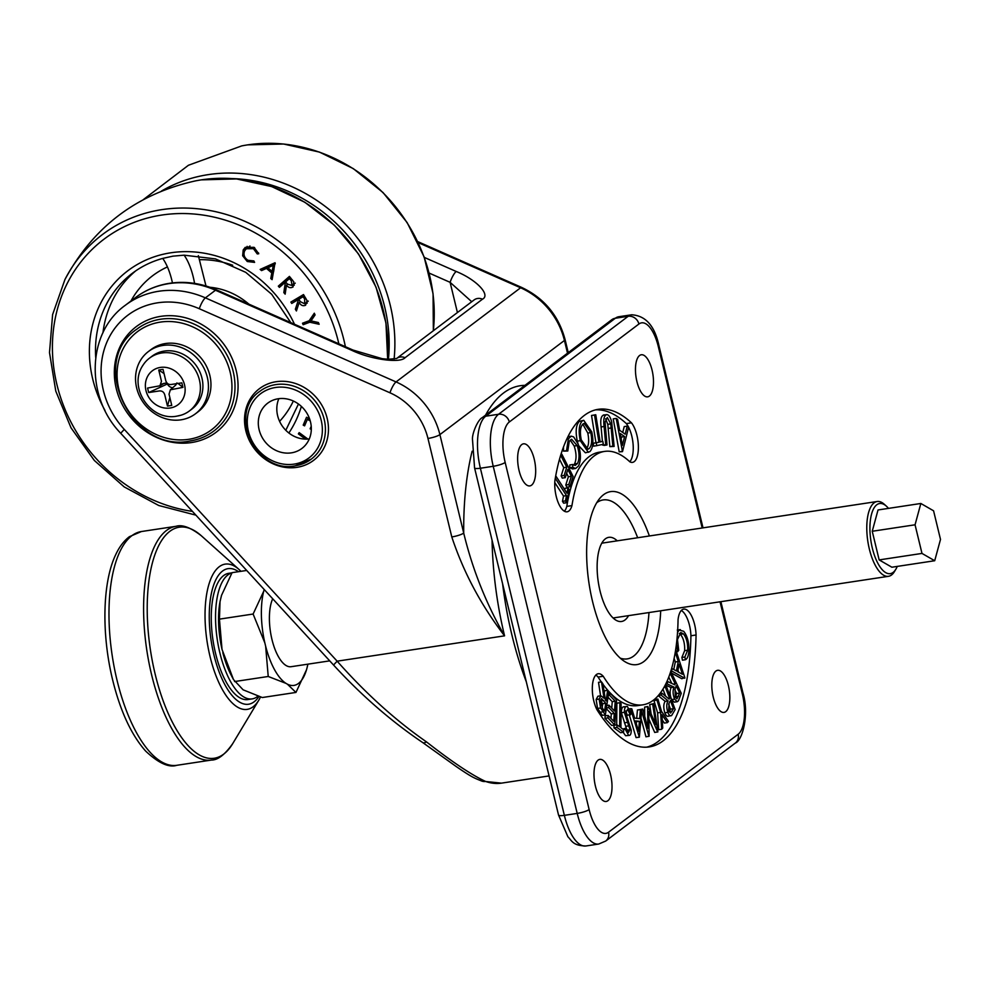 <?xml version="1.0" encoding="UTF-8"?>
<svg xmlns="http://www.w3.org/2000/svg" width="990" height="990" viewBox="0 0 990 990"><rect width="100%" height="100%" fill="white"/><g stroke="black" fill="none" stroke-linecap="round" stroke-linejoin="round"><path stroke-width="1.49" d="M278.264 398.76A28.376 25.393 -127.1 0 0 267.696 403.165A28.376 25.393 -127.1 0 0 261.236 435.65A28.376 25.393 -127.1 0 0 291.357 452.851A28.376 25.393 -127.1 0 0 301.913 448.433A28.376 25.393 -127.1 0 0 308.385 415.949A28.376 25.393 -127.1 0 0 278.264 398.76M309.288 438.941A28.376 25.393 52.9 0 1 283.066 427.123A28.376 25.393 52.9 0 1 278.846 398.673M501.447 783.14L481.858 781.098C474.693 778.177 472.502 777.781 455.895 766.31L422.767 742.599C391.174 721.265 361.424 695.401 333.543 665.02L337.144 661.172C365.657 693.384 395.406 720.274 426.418 741.844C452.034 761.879 471.76 775.071 485.595 781.444A184.412 74.027 81.4 0 0 501.447 783.14L549.079 775.925M492.067 540.293A184.412 74.027 81.4 0 0 504.566 635.84C481.165 605.41 463.568 572.443 451.786 536.927L427.965 438.459A61.467 55.019 -127.1 0 0 389.961 392.795L199.299 308.731A80.388 71.936 -127.1 0 0 111.672 332.937A80.388 71.936 -127.1 0 0 124.294 429.413L337.144 661.172L504.566 635.84C486.041 603.43 472.428 569.176 463.716 533.09A9.454 1.844 166.4 0 1 451.786 536.927M471.723 301.715L450.116 282.336L429.14 273.079M424.302 257.412L456.192 271.47A9.454 2.228 113.8 0 0 450.116 282.336L457.417 312.531M396.644 358.479L388.303 359.271L382.214 358.689L352.935 350.027A9.454 2.228 113.8 0 0 351.846 350.361L215.486 290.231A89.843 80.4 -127.1 0 0 168.944 283.61A89.843 80.4 -127.1 0 0 135.482 297.594C145.592 290.008 157.002 285.244 169.698 283.276C185.576 280.987 201.193 283.19 216.587 289.897A9.454 2.228 113.8 0 0 215.486 290.231L205.388 297.866L396.05 381.93L520.591 287.781L418.176 242.612M481.858 781.098A9.454 8.477 -70.6 0 0 485.595 781.444M422.767 742.599A9.454 3.762 -56.3 0 0 426.418 741.844M177.099 416.085A33.103 29.626 -127.1 0 0 180.997 415.206A33.103 29.626 -127.1 0 0 189.424 410.937A33.103 29.626 -127.1 0 0 196.96 373.044A33.103 29.626 -127.1 0 0 161.828 352.972A33.103 29.626 -127.1 0 0 149.502 358.132A33.103 29.626 -127.1 0 0 143.092 365.075C127.611 387.053 150.406 421.394 176.764 416.159L180.997 415.206M170.156 408.004A21.285 19.045 -127.1 0 0 184.524 384.801A21.285 19.045 -127.1 0 0 160.343 367.426A21.285 19.045 -127.1 0 0 145.988 390.629A21.285 19.045 -127.1 0 0 170.156 408.004M189.424 410.937L191.949 409.031A33.103 29.626 -127.1 0 0 199.485 371.139A33.103 29.626 -127.1 0 0 164.352 351.066A33.103 29.626 -127.1 0 0 152.027 356.214L149.502 358.132M195.513 413.746L198.037 411.84A39.006 34.91 -127.1 0 0 206.922 367.179A39.006 34.91 -127.1 0 0 165.516 343.53A39.006 34.91 -127.1 0 0 150.987 349.594L148.463 351.5A39.006 34.91 -127.1 0 0 139.578 396.173A39.006 34.91 -127.1 0 0 180.984 419.822A39.006 34.91 -127.1 0 0 195.513 413.746A39.006 34.91 -127.1 0 0 204.398 369.084A39.006 34.91 -127.1 0 0 162.991 345.436A39.006 34.91 -127.1 0 0 148.463 351.5M182.927 387.375L181.838 382.87L171.134 384.491C168.424 384.689 166.629 383.402 165.763 380.63L163.028 369.357L158.746 370.012L161.481 381.274L159.922 385.791L147.584 388.055L148.673 392.56L159.378 390.939C162.088 390.741 163.882 392.028 164.748 394.8L167.471 406.073L171.753 405.417L169.03 394.156L170.354 389.812L182.927 387.375L178.039 383.439M167.124 383.056A5.297 4.74 -127.1 0 0 167.372 383.971C168.547 386.15 170.292 387.399 172.606 387.733A5.297 4.74 -127.1 0 0 172.854 387.721M167.471 406.073L169.859 397.559M148.673 392.56L167.372 383.971M163.226 383.774L166.865 382.771M158.746 370.012L164.055 373.577M888.476 508.377A35.467 14.231 81.4 0 0 886.359 506.138A35.467 14.231 81.4 0 0 872.091 512.325A35.467 14.231 81.4 0 0 872.338 548.138A35.467 14.231 81.4 0 0 895.888 569.176A35.467 14.231 81.4 0 0 897.249 566.404M895.888 569.176L894.477 571.539A37.83 15.184 -98.6 0 1 888.476 576.316A37.83 15.184 -98.6 0 1 869.356 549.091A37.83 15.184 -98.6 0 1 877.152 501.509A37.83 15.184 -98.6 0 1 884.305 504.294L886.359 506.138M272.696 598.764A37.83 15.184 81.4 0 0 271.965 639.478A37.83 15.184 81.4 0 0 291.097 666.703L329.719 660.862M307.185 667.272L307.878 664.166A56.739 22.77 -98.6 0 1 307.185 667.272L306.529 669.723A56.739 22.77 -98.6 0 1 287.397 684.177L285.937 683.348A56.739 22.77 -98.6 0 1 265.642 646.21L264.85 642.918A56.739 22.77 -98.6 0 1 263.674 591.339L264.181 589.495M287.397 684.177L295.961 692.431L306.529 669.723M295.961 692.431L262.288 697.529L243.119 689.82L233.504 679.598L222.02 649.403L219.446 619.134L220.04 601.561L221.525 595.361L232.081 572.653L246.683 570.45M263.674 591.339L253.118 614.035L219.446 619.134M253.118 614.035L264.85 642.918M265.642 646.21L268.228 676.479L234.556 681.566M268.228 676.479L285.937 683.348M222.02 649.403A56.739 22.77 -98.6 0 1 219.99 601.846A56.739 22.77 -98.6 0 1 220.052 601.512M233.504 679.598L231.041 674.895A56.739 22.77 -98.6 0 1 222.824 652.695M920.849 503.477L878.031 509.961L872.24 531.271L879.157 559.907L891.879 567.221L934.709 560.736L940.5 539.426L933.57 510.803L920.849 503.477L915.057 524.799L921.987 553.422L934.709 560.736M879.157 559.907L921.987 553.422M872.24 531.271L915.057 524.799M681.999 609.852A21.545 8.65 81.4 0 0 678.051 619.703A128.143 51.431 -98.6 0 1 642.906 704.818A128.143 51.431 -98.6 0 1 603.232 676.281A21.545 8.65 81.4 0 0 598.22 673.745A21.545 8.65 81.4 0 0 596.475 674.499A21.545 8.65 81.4 0 0 597.032 709.855A170.701 68.52 81.4 0 0 649.279 746.905A170.701 68.52 81.4 0 0 696.069 634.986A21.545 8.65 81.4 0 0 683.744 609.097A21.545 8.65 81.4 0 0 681.999 609.852M584.372 415.379A170.701 68.52 81.4 0 0 554.883 480.695A21.545 8.65 81.4 0 0 558.026 502.14A21.545 8.65 81.4 0 0 567.097 511.805A21.545 8.65 81.4 0 0 571.948 505.618A128.143 51.431 -98.6 0 1 594.186 455.945A128.143 51.431 -98.6 0 1 604.568 451.415A128.143 51.431 -98.6 0 1 629.863 461.835A21.545 8.65 81.4 0 0 632.474 462.38A21.545 8.65 81.4 0 0 638.377 446.168A21.545 8.65 81.4 0 0 631.447 422.804A170.701 68.52 81.4 0 0 598.195 409.328A170.701 68.52 81.4 0 0 584.372 415.379M564.374 511.211A21.545 8.65 81.4 0 0 566.8 506.397A128.143 51.431 -98.6 0 1 589.038 456.724A128.143 51.431 -98.6 0 1 599.42 452.183L604.568 451.415M531.568 485.162A21.285 8.539 81.4 0 0 534.711 461.352A21.285 8.539 81.4 0 0 523.475 443.829A21.285 8.539 81.4 0 0 521.755 444.584A21.285 8.539 81.4 0 0 518.599 468.394A21.285 8.539 81.4 0 0 529.836 485.904A21.285 8.539 81.4 0 0 531.568 485.162M607.909 800.712A21.285 8.539 81.4 0 0 611.053 776.902A21.285 8.539 81.4 0 0 599.816 759.392A21.285 8.539 81.4 0 0 598.096 760.147A21.285 8.539 81.4 0 0 594.941 783.944A21.285 8.539 81.4 0 0 606.177 801.467A21.285 8.539 81.4 0 0 607.909 800.712M649.378 396.087A21.285 8.539 81.4 0 0 652.534 372.277A21.285 8.539 81.4 0 0 641.297 354.767A21.285 8.539 81.4 0 0 639.565 355.521A21.285 8.539 81.4 0 0 636.422 379.331A21.285 8.539 81.4 0 0 647.658 396.841A21.285 8.539 81.4 0 0 649.378 396.087M725.72 711.649A21.285 8.539 81.4 0 0 728.875 687.84A21.285 8.539 81.4 0 0 717.626 670.317A21.285 8.539 81.4 0 0 715.906 671.072A21.285 8.539 81.4 0 0 712.763 694.881A21.285 8.539 81.4 0 0 723.999 712.404A21.285 8.539 81.4 0 0 725.72 711.649M617.253 540.837A42.558 17.078 81.4 0 0 608.8 537.335A42.558 17.078 81.4 0 0 605.36 538.845A42.558 17.078 81.4 0 0 599.061 586.451A42.558 17.078 81.4 0 0 621.534 621.485A42.558 17.078 81.4 0 0 624.987 619.988A42.558 17.078 81.4 0 0 628.563 615.644M649.378 535.974A87.479 35.108 81.4 0 0 603.566 494.715A87.479 35.108 81.4 0 0 599.965 498.156A87.479 35.108 81.4 0 0 589.013 583.37A87.479 35.108 81.4 0 0 624.69 661.53A87.479 35.108 81.4 0 0 643.908 661.518A87.479 35.108 81.4 0 0 660.701 610.781M620.272 658.152A80.388 32.262 81.4 0 0 633.711 656.048A80.388 32.262 81.4 0 0 648.982 612.55M637.659 537.743A80.388 32.262 81.4 0 0 596.747 502.697M564.733 489.728L565.005 488.33L568.013 487.884L569.176 489.691L566.639 502.71L563.644 503.168L562.468 501.361L563.508 496.064L554.771 482.563M569.881 486.771L568.767 484.593L571.366 476.326L567.864 469.396L565.265 477.663L564.164 475.472L566.763 467.218L561.256 456.353L561.899 454.311L573.111 476.475L569.881 486.771L566.874 487.229L565.773 485.038L568.371 476.784L566.626 473.331M565.265 477.663L562.271 478.108L561.157 475.93L563.755 467.664L559.499 459.261M577.529 463.456C579.633 458.778 579.521 452.826 577.182 445.587L571.577 439.263L569.25 441.317L567.79 451.007L566.528 450.673L568.396 438.768L571.267 436.169L573.668 436.912L578.185 444.188C581.019 453.098 581.118 460.362 578.494 465.993L575.623 468.48L572.616 468.938L569.683 467.738L569.782 464.954L572.777 464.496L575.24 465.436L577.529 463.456L574.534 463.914C576.638 459.236 576.514 453.272 574.188 446.045L570.166 440.055M573.656 465.114L574.534 463.914M567.79 451.007L563.533 451.131L563.483 446.985M567.926 436.714L571.267 436.169M588.382 452.331L580.288 440.686C578.321 431.034 578.989 424.45 582.293 420.936L583.729 420.292L591.76 431.85C593.74 441.478 593.097 448.086 589.842 451.675L585.387 452.789L578.717 445.735M578.036 443.805L577.294 441.132C575.326 431.492 575.994 424.908 579.298 421.394L583.729 420.292M602.848 441.379L603.331 444.312L593.74 446.193L593.27 443.272L595.943 442.691L591.537 415.478L595.757 414.748L600.163 441.961L602.848 441.379L600.138 441.788M614.134 446.428L612.86 446.168L610.781 423.906L607.316 417.508L605.051 422.074L607.006 444.968L605.744 444.708L604.086 426.492C603.182 419.055 604.16 415.095 606.994 414.624C608.961 415.008 610.521 417.409 611.659 421.814L614.134 446.428L609.865 446.626L607.786 424.364L605.595 418.795M607.006 444.968L604.011 445.426L602.687 444.448M602.403 441.441L601.091 426.95C600.188 419.5 601.153 415.54 603.999 415.07M622.5 451.626L619.196 451.861L613.231 418.881L616.226 418.424L617.611 419.389L619.616 430.279L625.185 434.177L627.227 426.121L628.662 427.136L622.5 451.626L616.226 418.424M622.735 432.457L624.232 426.579L627.227 426.121M629.776 461.761A21.545 8.65 81.4 0 0 628.638 427.259M628.514 427.024A21.545 8.65 81.4 0 0 626.311 423.584A170.701 68.52 81.4 0 0 595.646 409.848M677.544 632.35L679.264 630.011L683.731 631.323C687.518 636.224 689.213 642.931 688.817 651.42C688.471 655.974 687.345 658.746 685.451 659.736L682.444 660.194L681.887 657.447L684.647 650.665C684.932 643.71 683.521 638.253 680.427 634.305L679.338 633.365M684.746 678.261L671.554 670.923L672.037 668.584L676.38 670.923L678.286 661.518L675.304 652.348L675.799 649.91L684.857 677.729L681.751 678.719L671.529 673.039M673.769 669.512L675.291 661.976L674.116 658.362M677.296 701.712L674.598 699.15C672.829 694.596 672.643 690.587 674.054 687.11L667.037 683.855L667.829 681.59L674.834 684.857L675.192 683.818L670.465 673.967L671.096 672.136L681.281 693.309L678.435 700.809L677.296 701.712L674.301 702.158L671.604 699.596C669.834 695.042 669.648 691.032 671.059 687.567L665.317 684.907M671.802 683.447L668.757 677.111M668.696 715.906C667.359 716.933 666.072 715.906 664.835 712.825C663.337 707.875 663.436 704.051 665.144 701.353L658.226 695.636M665.614 696.205L662.941 689.151M667.396 722.626L661.914 714.718L662.743 728.021L661.679 729.246L660.615 712.429L656.976 700.103L657.88 699.051L661.518 711.377L668.46 721.388L667.396 722.626L664.401 723.071L662.236 719.953M661.679 729.246L658.684 729.704L657.607 712.874L653.969 700.561L654.885 699.509L657.88 699.051M651.098 713.877L649.7 704.571L653.722 703.605L657.867 731.907L654.699 732.439L648.858 719.099M657.694 731.994L648.747 711.538L649.118 736.263L645.95 736.808L640.976 718.233M639.367 709.719L642.819 709.038L647.905 728.232L647.609 706.65L644.614 707.107L647.868 706.526L655.739 724.482L652.707 704.113L649.7 704.571M644.738 716.265L644.614 707.107M639.354 737.179L630.556 708.679L631.793 708.791L634.64 718.158L639.639 718.604L640.419 709.558L641.706 709.682L639.354 737.179L636.075 737.612L629.331 715.065M636.694 718.344L637.424 710.016L640.419 709.558M630.308 714.916L627.648 709.224L625.643 712.85L631.224 730.199C631.224 734.11 630.345 735.805 628.601 735.261L625.284 729.308L626.187 728.071L628.514 732.439L629.999 729.729L624.356 712.305C624.405 707.85 625.42 705.92 627.413 706.514L631.261 713.988L627.314 715.374L625.767 710.944M625.606 735.718L629.417 735.397L625.606 735.718L623.18 732.315M622.784 729.073L626.187 728.071M627.004 730.36L621.361 712.763C621.398 708.308 622.425 706.377 624.418 706.959M619.876 702.714L621.101 703.605L620.903 727.699L623.589 729.655L623.564 732.254L620.569 732.699L613.973 727.885L613.998 725.299L616.993 724.841L619.678 726.796L619.876 702.714L616.869 703.16L616.696 724.89M614.307 713.456L608.776 707.652L608.961 705.202L614.493 711.018L615.236 701.205L609.704 695.401L609.889 692.926L616.597 699.98L614.703 724.989L611.696 725.435L604.939 718.344L605.125 715.869L608.12 715.423L613.701 721.277L614.307 713.456L611.3 713.914L606.301 708.654M610.966 718.406L611.3 713.914M611.746 708.135L612.241 701.663L607.996 697.207M605.373 714.904L602.378 715.362L597.564 708.444L596.141 699.509L597.923 696.23L600.918 695.784L604.011 698.198L601.499 681.875L602.91 683.805L605.41 700.116L606.066 701.007L607.662 690.265L608.8 691.812L605.373 714.904L600.571 707.986L599.148 699.051L600.918 695.784M600.583 695.834L598.505 682.333L601.499 681.875M604.321 693L604.667 690.723L607.662 690.265M601.289 681.912A128.143 51.431 -98.6 0 1 598.084 677.049A21.545 8.65 81.4 0 0 595.794 675.118M646.693 747.165A170.701 68.52 81.4 0 0 690.933 635.766A21.545 8.65 81.4 0 0 681.318 610.471M642.906 704.818L637.77 705.598A128.143 51.431 -98.6 0 1 602.997 684.3M626.311 423.584L631.447 422.804M566.8 506.397L571.948 505.618M598.084 677.049L603.232 676.281M690.933 635.766L696.069 634.986M604.568 711.092L605.732 703.246L601.499 698.581L600.336 700.673L602.551 708.357L604.568 711.092M599.148 699.051L596.141 699.509M600.571 707.986L597.564 708.444M602.13 707.751L602.737 703.692L600.361 700.462M605.732 703.246L602.737 703.692M609.889 692.926L608.615 693.124M609.704 695.401L608.244 695.624M615.236 701.205L612.241 701.663M608.961 705.202L606.759 705.536M608.776 707.652L606.4 708.011M614.703 724.989L607.934 717.886L604.939 718.344M607.934 717.886L608.12 715.423M623.564 732.254L616.968 727.427L613.973 727.885M616.968 727.427L616.993 724.841M624.356 712.305L621.361 712.763M623.477 706.798L627.413 706.514M629.083 725.818L626.088 726.276M629.999 729.729L626.992 730.187M625.284 729.308L623.477 729.58M635.456 720.906L638.55 731.239L639.416 721.265L635.456 720.906M639.07 737.154L636.075 737.612M630.556 708.679L629.479 708.84M636.261 723.579L636.422 721.722L635.679 721.66M639.416 721.265L636.422 721.722M652.707 704.113L653.722 703.605M648.945 736.35L641.26 709.644M641.78 709.558L642.819 709.038M656.976 700.103L653.969 700.561M660.615 712.429L657.607 712.874M671.69 715.448C670.354 716.475 669.079 715.448 667.842 712.379C666.332 707.417 666.431 703.593 668.139 700.895L661.11 695.091L662.087 693.272L669.104 699.101L669.562 698.259L665.379 687.184L666.159 685.711L675.168 709.558L671.69 715.448L667.928 716.315M673.497 708.679L670.44 700.586L669.067 703.061L668.658 710.857L670.601 713.048L673.497 708.679L670.502 709.137L668.584 704.051M666.159 685.711L664.785 685.922M665.379 687.184L663.981 687.394M669.562 698.259L668.324 698.445M662.087 693.272L659.885 693.606M661.11 695.091L658.338 695.5M668.139 700.895L665.144 701.353M667.842 712.379L664.835 712.825M669.079 711.785L670.502 709.137M679.647 693.074L676.182 685.872L675.081 689.003L675.267 697.245L676.974 698.841L679.647 693.074L676.653 693.52L674.834 689.758M675.192 683.818L673.225 684.115M667.829 681.59L666.839 681.739M667.037 683.855L665.738 684.053M674.054 687.11L671.059 687.567M674.598 699.15L671.604 699.596M675.316 697.344L676.653 693.52M677.655 671.653L682.444 674.277L679.165 664.191L677.655 671.653M678.286 661.518L675.291 661.976M671.554 670.923L670.861 671.034M678.608 672.173L677.964 670.168M677.284 630.048L680.279 629.591L677.68 630.246M685.451 659.736L684.882 657.001L687.654 650.207C687.926 643.252 686.515 637.795 683.422 633.848L680.749 632.499L677.469 639.528L678.719 650.43L676.43 651.865M677.853 651.643L676.405 644.379M683.422 633.848L680.427 634.305M687.654 650.207L684.647 650.665M684.882 657.001L681.887 657.447M620.186 433.459L622.364 445.426L624.603 436.553L620.186 433.459M622.19 451.403L619.196 451.861M621.151 438.78L621.609 436.998L620.718 436.38M624.603 436.553L621.609 436.998M603.331 415.045L606.994 414.624M605.744 444.708L602.749 445.154M610.781 423.906L607.786 424.364M612.86 446.168L609.865 446.626M596.747 445.748L596.265 442.815L598.938 442.233L594.532 415.02L591.537 415.478M594.532 415.02L595.757 414.748M598.938 442.233L595.943 442.691M596.265 442.815L593.27 443.272M589.062 448.705C591.773 445.834 592.354 440.476 590.783 432.605L584.249 423.386L583.061 423.906C580.288 426.678 579.695 432.024 581.279 439.944L587.924 449.2L589.062 448.705L586.724 449.064M582.293 420.936L579.298 421.394M580.288 440.686L577.294 441.132M586.068 449.163C588.778 446.292 589.347 440.921 587.788 433.051L582.788 424.141M590.783 432.605L587.788 433.051M575.623 468.48L572.678 467.292L569.683 467.738M568.396 438.768L566.812 439.016M566.528 450.673L563.533 451.131M577.182 445.587L574.188 446.045M572.678 467.292L572.777 464.496M561.899 454.311L560.922 454.46M561.256 456.353L560.303 456.501M566.763 467.218L563.755 467.664M564.164 475.472L561.157 475.93M571.366 476.326L568.371 476.784M568.767 484.593L565.773 485.038M566.639 502.71L565.476 500.903L566.503 495.606L555.6 478.776L556.071 476.351L566.973 493.193L568.013 487.884M566.503 495.606L563.508 496.064M565.476 500.903L562.468 501.361M257.932 696.168A63.843 25.629 -98.6 0 1 252.165 698.903A63.843 25.629 -98.6 0 1 219.891 652.967A63.843 25.629 -98.6 0 1 231.932 572.901M252.165 698.903L247.884 699.546A63.843 25.629 -98.6 0 1 215.61 653.61A63.843 25.629 -98.6 0 1 228.777 573.309L231.982 572.826M260.506 696.985A73.458 29.49 -98.6 0 1 258.798 700.178A73.458 29.49 -98.6 0 1 210.041 656.519A73.458 29.49 -98.6 0 1 209.521 582.405A73.458 29.49 -98.6 0 1 239.036 569.485A73.458 29.49 -98.6 0 1 240.929 571.317M258.91 696.477A68.57 27.522 -98.6 0 1 213.927 654.885A68.57 27.522 -98.6 0 1 212.825 587.652A68.57 27.522 -98.6 0 1 238.528 571.688M275.059 262.734L272.101 279.663L270.765 278.524L271.792 272.993L266.459 268.414L261.546 270.604L260.16 269.428L275.059 262.734M290.874 302.074L303.509 294.562L307.024 300.576L305.576 305.254C302.915 306.306 300.787 305.378 299.178 302.47L296.418 310.959L295.354 309.239L298.114 300.762L297.619 299.97L291.741 303.46L290.874 302.074M310.241 420.911L307.358 419.364L304.586 425.861L303.2 425.106L306.553 417.236L309.598 418.869M311.318 429.462L310.13 428.831L311.219 426.294M305.91 437.605L304.017 439.04L304.437 438.36L298.374 433.88L299.178 432.63L307.902 439.077M309.165 320.748L314.313 313.211L315.067 314.944L311.009 320.896L318.384 322.53L319.139 324.262L309.808 322.22L303.15 324.695L302.507 323.223L309.165 320.748L312.531 318.198L314.944 314.659M293.151 286.84C290.738 288.362 288.511 287.793 286.481 285.132L285.157 294.154L283.833 292.607L285.17 283.586L284.551 282.868L279.39 287.385L278.326 286.135L289.427 276.408L293.807 281.878L292.867 287.063M254.046 247.327L258.749 253.749L257.264 253.923L253.428 248.676L246.324 248.738L244.604 250.903C243.206 254.715 244.332 257.833 247.946 260.283L253.886 260.939L254.591 262.387L247.253 261.509L242.649 255.767L243.206 249.926L245.235 247.364L254.046 247.327M172.446 282.917A40.194 16.137 -98.6 0 0 162.707 258.402L172.941 256.15L184.115 255.172A40.194 16.137 -98.6 0 1 194.572 283.4M290.775 322.604L271.681 294.265L245.743 272.337L215.436 258.897L184.115 255.172M205.994 285.999L198.359 255.655M305.762 439.127L306.368 438.063L304.982 439.102M306.368 438.063L305.316 438.063M305.675 437.432L304.437 438.36M299.611 432.952L298.374 433.88M306.937 438.36L305.922 439.127M311.318 427.94L310.13 428.831M308.67 418.374L307.358 419.364M305.724 423.2L303.2 425.106M311.429 320.995L309.808 322.22M311.392 320.339L306.516 322.158L303.15 324.695M307.172 303.249L305.737 303.027M300.304 301.628L299.178 302.47M297.507 307.605L295.354 309.239M299.252 299.896L298.114 300.762M301.059 297.557L297.619 299.97M300.985 297.421L291.741 303.46M295.107 300.911L294.488 299.921M304.128 295.552L298.844 299.24L300.317 301.641L304.673 303.806L308.286 301.096M304.673 303.806L304.66 299.141L303.138 296.691L298.844 299.24M304.289 295.812L303.138 296.691M307.308 301.814L305.093 303.497M282.558 284.613L281.692 283.586L278.326 286.135M281.692 283.586L289.625 276.643M294.24 285.231L292.805 284.971M287.607 284.266L286.481 285.132M285.578 291.295L283.833 292.607M286.308 282.719L285.17 283.586M285.702 282.002L284.551 282.868M291.283 280.826L289.402 278.611L285.627 281.927L287.459 284.093L292.038 285.528L291.283 280.826L292.421 279.96M290.565 277.745L289.402 278.611M294.401 283.759L295.243 283.128M272.584 277.138L270.765 278.524M273.685 271.569L271.792 272.993M270.084 266.1L266.459 268.414M269.825 265.877L261.546 270.604M275.282 263.414L267.882 267.758L272.126 271.396L273.29 265.345L267.882 267.758M273.995 269.985L272.126 271.396M275.183 263.922L273.29 265.345M258.563 252.945L257.264 253.923M254.678 247.735L253.428 248.676M249.975 246.003L246.324 248.738M248.49 260.568L247.253 261.509M244.023 254.727L242.649 255.767M245.965 249.047L246.572 247.376L243.206 249.926M246.572 247.376L247.141 246.374M526.296 681.764A184.412 74.027 -98.6 0 1 511.842 634.738A184.412 74.027 -98.6 0 1 502.598 583.778M190.08 440.934A63.843 57.135 -127.1 0 0 213.852 431.009A63.843 57.135 -127.1 0 0 228.393 357.922A63.843 57.135 -127.1 0 0 160.628 319.226A63.843 57.135 -127.1 0 0 136.855 329.163C87.751 361.684 131.472 453.556 189.882 441.02C198.792 439.647 206.786 436.305 213.852 431.009M188.694 439.325A61.467 55.019 -127.1 0 0 230.187 372.289A61.467 55.019 -127.1 0 0 160.331 322.109A61.467 55.019 -127.1 0 0 118.837 389.144A61.467 55.019 -127.1 0 0 188.694 439.325M191.466 442.555A66.206 59.252 52.9 0 1 116.238 388.513A66.206 59.252 52.9 0 1 160.924 316.33A66.206 59.252 52.9 0 1 236.152 370.371A66.206 59.252 52.9 0 1 191.466 442.555M296.851 467.354A44.921 40.206 52.9 0 1 245.817 430.687A44.921 40.206 52.9 0 1 276.136 381.707A44.921 40.206 52.9 0 1 327.17 418.374A44.921 40.206 52.9 0 1 296.851 467.354M311.318 459.113L295.28 465.82C256.286 474.173 227.193 412.991 259.986 391.223A42.558 38.09 52.9 0 1 275.839 384.59A42.558 38.09 52.9 0 1 321.007 410.392A42.558 38.09 52.9 0 1 311.318 459.113A42.558 38.09 52.9 0 1 295.466 465.733M294.079 464.124A40.194 35.974 -127.1 0 0 321.206 420.292A40.194 35.974 -127.1 0 0 275.542 387.486A40.194 35.974 -127.1 0 0 248.416 431.306A40.194 35.974 -127.1 0 0 294.079 464.124M333.543 665.02L120.693 433.261C85.103 396.606 86.91 332.529 125.383 305.229A89.843 80.4 52.9 0 1 158.846 291.246A89.843 80.4 52.9 0 1 205.388 297.866A9.454 2.228 113.8 0 0 199.299 308.731M567.518 353.183L564.436 340.461L439.894 434.61L463.716 533.09A205.697 82.566 -98.6 0 1 472.143 451.205M485.546 415.157A205.697 82.566 -98.6 0 1 524.947 385.37M456.192 271.47C476.462 279.687 490.916 294.921 482.489 299.178L405.058 357.712C400.17 363.528 370.904 359.481 351.846 350.361M568.235 352.638L565.067 339.533A9.454 1.844 -13.6 0 1 564.436 340.461A70.934 63.484 -127.1 0 0 520.591 287.781A9.454 2.228 -66.2 0 1 521.693 287.447L417.693 241.585M389.961 392.795A9.454 2.228 113.8 0 1 396.05 381.93A70.934 63.484 52.9 0 1 439.894 434.61A9.454 1.844 166.4 0 1 427.965 438.459M482.489 299.178A9.454 8.464 -127.1 0 0 474.062 299.958L396.718 358.43A9.454 8.464 -127.1 0 1 405.058 357.712M120.693 433.261L124.294 429.413M702.195 527.979L658.325 346.661A33.103 13.291 81.4 0 0 638.909 324.015L509.318 421.988A33.103 13.291 81.4 0 0 505.172 462.454L589.137 809.56A33.103 13.291 81.4 0 0 608.553 832.219L738.156 734.246A33.103 13.291 81.4 0 0 742.302 693.78L720.052 601.796M505.172 462.454A9.454 1.844 -13.6 0 1 493.23 466.29L480.385 468.233L564.362 815.352L577.207 813.409L493.23 466.29A42.558 17.078 -98.6 0 1 498.564 414.266L628.167 316.293L615.322 318.248L485.719 416.208L498.564 414.266A9.454 8.464 52.9 0 1 509.318 421.988M585.882 845.98C572.616 845.621 571.898 840.659 567.901 836.785L558.533 815.03A9.454 1.844 -13.6 0 0 564.362 815.352A42.558 17.078 81.4 0 0 585.882 845.98L598.727 844.037A42.558 17.078 -98.6 0 1 577.207 813.409A9.454 1.844 -13.6 0 0 589.137 809.56M474.569 467.911L472.465 439.164C472.18 432.816 478.096 419.512 482.204 417.681A9.454 8.464 52.9 0 1 485.719 416.208A42.558 17.078 81.4 0 0 480.385 468.233A9.454 1.844 -13.6 0 1 474.569 467.911L558.533 815.03M611.795 319.708L618.775 316.738A42.558 17.078 81.4 0 0 615.322 318.248A9.454 8.464 52.9 0 0 611.795 319.708L482.204 417.681M638.909 324.015A9.454 8.464 52.9 0 0 628.167 316.293A42.558 17.078 -98.6 0 1 631.62 314.795L618.775 316.738M608.553 832.219A9.454 8.464 52.9 0 1 605.694 841.054L735.298 743.082C742.413 740.768 749.541 714.273 742.933 692.851L720.881 601.673M738.156 734.246A9.454 8.464 52.9 0 1 735.298 743.082M742.302 693.78A9.454 1.844 -13.6 0 0 742.933 692.851M658.325 346.661A9.454 1.844 -13.6 0 0 658.956 345.745C654.761 325.92 645.653 315.612 631.62 314.795M603.096 711.81L600.101 712.255M603.776 700.536L600.782 700.994M627.437 722.354L624.43 722.811M672.111 711.265L669.116 711.711M678.534 696.304L675.527 696.75M604.086 426.492L601.091 426.95M611.201 427.965L608.207 428.41M117.03 680.229A118.218 47.446 81.4 0 0 176.789 765.307C168.807 767.856 158.412 763.092 145.604 751.039C131.324 734.852 120.334 711.166 112.662 679.994C101.438 634.305 102.341 582.231 115.793 554.499C119.357 546.839 123.874 540.911 129.356 536.704L141.422 531.531A118.218 47.446 81.4 0 0 117.03 680.229M239.036 569.485L201.279 535.726A116.832 46.901 81.4 0 0 154.353 556.281A116.832 46.901 81.4 0 0 155.17 674.165A116.832 46.901 81.4 0 0 232.737 743.589C224.94 754.64 217.837 760.134 211.427 760.06A118.218 47.446 -98.6 0 1 151.656 674.994A118.218 47.446 -98.6 0 1 176.047 526.296L141.422 531.531M388.427 359.271A155.43 139.095 -127.1 0 0 232.365 178.596M394.107 359.073A160.058 143.241 -127.1 0 0 208.383 174.611A160.058 143.241 -127.1 0 0 161.407 191.095M433.323 330.747A160.058 143.241 -127.1 0 0 247.748 144.862A160.058 143.241 -127.1 0 0 241.684 145.914L188.434 165.268L143.377 199.584M195.896 515.146L158.759 505.506L124.183 486.894L94.335 460.461L71.045 427.866L55.786 391.149L49.5 352.589L52.606 314.585L64.944 279.526C93.407 226.784 136.892 193.916 195.401 180.91A160.058 143.241 52.9 0 1 201.465 179.846A160.058 143.241 52.9 0 1 387.61 359.234M64.944 279.526A160.058 143.241 52.9 0 1 162.088 209.608A160.058 143.241 52.9 0 1 345.386 346.686M192.456 511.397A155.43 139.095 52.9 0 1 53.237 363.243A155.43 139.095 52.9 0 1 161.803 215.053A155.43 139.095 52.9 0 1 338.852 343.815M104.977 410.417A115.855 103.678 52.9 0 1 170.936 252.772A115.855 103.678 52.9 0 1 294.5 324.25M301.368 406.407A115.855 103.678 52.9 0 1 288.87 433.001M199.633 259.702A96.933 86.749 52.9 0 1 232.687 265.246M209.905 287.261A68.57 61.368 52.9 0 1 248.886 304.14M293.349 401.012A96.933 86.749 52.9 0 1 279.601 421.332M95.708 357.427A111.127 99.446 52.9 0 1 132.326 273.302C141.459 266.421 151.643 261.447 162.855 258.378M102.972 332.751A111.127 99.446 52.9 0 1 135.741 270.852M130.952 301.022A96.933 86.749 52.9 0 1 167.434 266.929M305.811 298.275L304.66 299.141M125.383 305.229L135.482 297.594M352.935 350.027L216.587 289.897M565.067 339.533C558.558 315.439 544.092 298.077 521.693 287.447M170.354 389.812C178.571 382.561 174.846 386.013 176.938 382.932M159.922 385.791L164.142 383.316L161.184 384.306M613.095 617.983L888.476 576.316M601.771 543.176L877.152 501.509M598.727 844.037L605.694 841.054M703.011 527.856L658.956 345.745M211.427 760.06L176.789 765.307M258.798 700.178L232.737 743.589M176.047 526.296C182.16 524.329 190.563 527.472 201.279 535.726M247.686 144.862L283.623 144.02L319.485 152.101L353.282 168.609L383.068 192.58L407.162 222.614L424.153 256.979L433.063 293.721L433.36 330.722M387.659 359.234L385.952 322.95L376.052 287.224L358.541 254.022L334.36 225.176L304.846 202.257L271.631 186.553L236.536 178.93L201.354 179.858M298.46 404.007L285.813 430.279"/></g></svg>

